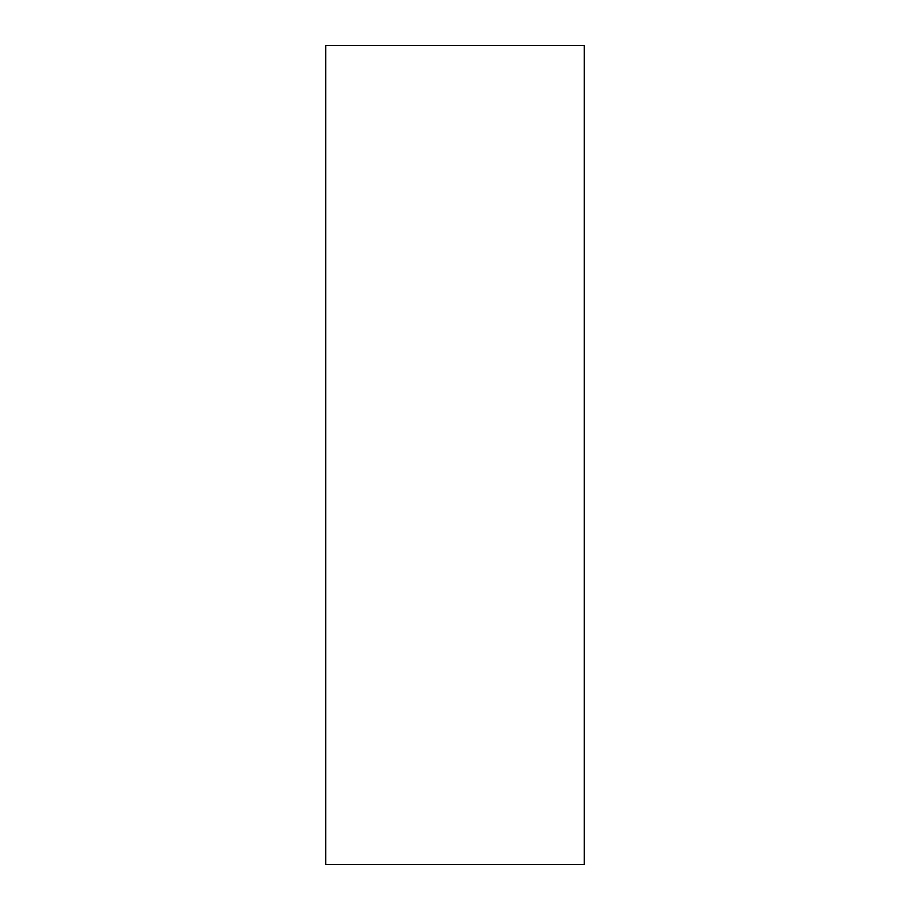 <?xml version="1.0" encoding="UTF-8"?>
<svg xmlns="http://www.w3.org/2000/svg" width="910" height="910" viewBox="0 0 910 910"><rect width="100%" height="100%" fill="white"/><g stroke="black" fill="none" stroke-linecap="round" stroke-linejoin="round"><path stroke-width="1.36" d="M325.689 45.5L584.311 45.5L584.311 864.5L325.689 864.5L325.689 45.5"/></g></svg>

